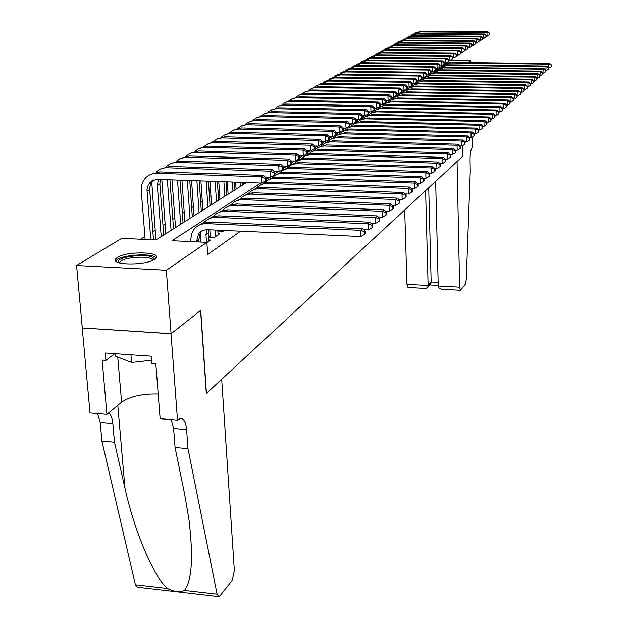 <?xml version="1.0" encoding="UTF-8"?>
<svg xmlns="http://www.w3.org/2000/svg" width="628" height="628" viewBox="0 0 628 628"><rect width="100%" height="100%" fill="white"/><g stroke="black" fill="none" stroke-linecap="round" stroke-linejoin="round"><path stroke-width="0.94" d="M444.302 64.888L443.07 64.99M154.504 259.317C145.916 265.73 110.269 265.354 115.631 258.948L117.334 257.425C126.401 251.153 160.964 251.545 156.019 257.904L154.504 259.317M462.514 145.688L462.718 156.293L206.463 393.332L200.725 310.365L171.083 333.711L82.292 327.926L76.569 265.518L121.746 238.342L155.925 239.951L246.529 182.52M227.556 185.378L226.331 186.139M219.353 190.457L218.01 191.289M210.922 195.669L209.462 196.572M202.263 201.031L200.685 202.012M193.369 206.541L191.658 207.601M184.224 212.201L182.371 213.347M174.812 218.026L172.818 219.258M165.133 224.015L162.982 225.35M155.163 230.186L152.855 231.614M144.895 236.536L140.562 239.229M217.853 231.018L223.285 231.261L224.486 230.437M208.614 237.251L214.211 237.51L219.69 233.742L218.026 233.663M206.887 242.557L210.513 240.061L208.794 239.982M260.746 183.023L172.025 240.705L206.879 242.345L207.687 254.458L240.579 231.159M200.261 233.012L200.301 234.409L199.343 235.053M196.431 241.859L198.668 233.412L202.389 230.531L206.416 229.652L360.959 236.528L360.715 230.327L206.714 223.631C201.541 223.513 197.349 225.358 194.131 229.157L191.579 233.718L190.629 240.877L189.648 241.537M210.223 236.144L208.614 237.243M218.952 230.193L217.853 230.947M171.083 333.711L166.326 270.26L76.569 265.518M470.843 62.619L470.804 60.665L468.017 62.58M449.954 60.421L470.804 60.665M206.879 242.345L166.326 270.26M447.897 61.882L450.449 62.423M432.064 71.631L431.232 72.173M427.535 74.575L426.655 75.148M422.903 77.589L421.969 78.194M418.17 80.667L417.173 81.31M413.326 83.814L412.266 84.505M408.381 87.033L407.25 87.763M403.309 90.33L402.116 91.099M398.121 93.698L396.857 94.522M392.806 97.152L391.472 98.023M387.366 100.692L385.961 101.61M381.793 104.319L380.301 105.284M376.086 108.032L374.508 109.052M370.23 111.831L368.565 112.914M364.232 115.74L362.474 116.879M358.07 119.744L356.225 120.945M351.759 123.849L349.804 125.113M345.274 128.065L343.218 129.399M338.618 132.39L336.451 133.795M331.78 136.833L329.504 138.317M324.755 141.402L322.352 142.964M317.533 146.096L315.005 147.737M310.106 150.924L307.453 152.651M302.468 155.893L299.674 157.707M294.611 161.004L291.667 162.911M286.517 166.263L283.424 168.273M278.188 171.679L274.931 173.799M269.6 177.261L266.178 179.49M436.915 69.716L435.73 69.7M435.086 70.988L435.063 70.25M198.974 241.976L198.809 239.511L201.093 231.795L202.192 230.617M190.629 240.877L190.677 241.584M364.546 231.826L364.64 234.307L365.386 233.64L365.292 231.159L364.546 231.826L360.715 230.327L362.591 228.671L209.116 222.045L203.59 222.767L198.801 225.342M362.591 228.671L365.292 231.159M364.64 234.307L360.959 236.528M150.775 239.708L146.976 189.687L148.365 184.514L152.266 180.597L157.526 179.373L261.656 183.054L261.303 176.845L157.063 173.289C152.58 173.202 148.797 174.702 145.727 177.771C142.462 181.288 140.986 185.653 141.316 190.873L145.131 239.441M153.483 239.833L149.59 188.243L150.673 183.674L153.656 179.969M265.189 178.383L265.33 180.864L266.217 180.283L266.084 177.803L265.189 178.383L261.303 176.845L263.54 175.408L159.653 171.891L150.689 174.403M263.54 175.408L266.084 177.803M265.33 180.864L261.656 183.054M118.621 262.685L118.284 262.088C115.85 256.24 152.306 252.754 153.656 258.658L153.491 259.914M152.518 260.385L152.447 260.031C151.489 255.18 122.452 256.985 119.924 262.064L119.665 262.999M155.995 257.943C152.902 252.425 118.935 254.937 115.929 260.942L115.631 258.948M115.387 353.713L115.599 356.217L131.59 362.466L151.717 360.213M130.954 354.796L131.59 362.466M447.631 63.035L446.194 62.894M445.778 63.145L447.018 63.287M445.645 64.009L444.404 63.907M221.708 379.226L234.362 570.695L232.179 580.351L220.067 595.736L218.85 596.592L217.076 594.151L187.984 448.635L186.587 429.615C185.88 422.299 183.926 418.523 180.731 418.279L177.512 420.108L171.028 333.751L200.575 310.483L206.314 393.466L221.708 379.226M218.411 596.545L137.422 587.227L135.412 584.801L101.917 441.139L114.469 442.238L124.956 488.176C134.368 531.437 154.041 577.163 167.393 588.46C174.074 591.772 179.765 592.424 184.475 590.422C191.948 580.57 193.44 556.934 188.957 519.505L184.569 493.891L175.063 447.513L173.618 428.531L171.248 419.598M175.063 447.513L187.984 448.635M101.917 441.139L100.229 422.409L97.568 413.569M108.628 412.934C110.905 414.684 112.302 418.193 112.828 423.46L114.469 442.238M171.028 333.751L82.237 327.965L90.024 412.957L106.933 414.339L102.136 360.095L105.92 360.362L114.791 353.674M177.512 420.108L160.132 418.688L155.838 363.918L151.984 363.643L151.395 356.225L105.269 353.007L105.92 360.362M106.933 414.339L121.597 402.187C130.169 396.354 142.368 393.623 158.201 393.991M404.691 209.972L406.952 284.358L428.115 285.481L431.153 281.956L438.132 282.325M425.611 190.622L428.115 285.481L427.762 287.349L430.808 283.809L431.153 281.956L428.72 187.741M462.561 145.657L462.773 156.246L457.058 161.529L459.633 287.161L460.45 290.277L465.348 284.241L466.259 279.853L470.27 171.067L470.058 159.677C470.089 153.475 470.796 149.433 472.178 147.541L472.178 137.179M435.659 181.327L438.226 286.023L459.633 287.161M427.762 287.349L425.996 288.433L407.886 287.459L406.952 284.358M460.45 290.277L441.201 289.186L439.003 287.993L438.226 286.023M430.094 284.641L430.808 283.809M208.873 241.183L208.582 229.73M206.494 242.329L205.976 234.668L206.738 229.652M200.301 234.409L200.827 242.063M363.706 229.699L368.353 229.903L368.126 223.78L216.213 217.374C211.196 217.264 207.099 219.031 203.927 222.665M371.894 225.271L371.98 227.713L372.702 227.069L372.616 224.628L371.894 225.271L368.126 223.78L369.947 222.179L218.544 215.836L213.096 216.55L208.37 219.086M200.308 231.779L200.277 232.336M369.947 222.179L372.616 224.628M371.98 227.713L368.353 229.903M218.104 234.833L217.798 230.138M215.82 236.403L215.404 230.029M209.799 229.785L210.302 237.329M371.156 223.285L375.528 223.474L375.309 217.437L225.428 211.298C220.506 211.196 216.479 212.923 213.339 216.479M379.014 218.905L379.1 221.323L379.799 220.695L379.712 218.285L379.014 218.905L375.309 217.437L377.075 215.883L227.689 209.807L222.328 210.521L217.665 213.01M377.075 215.883L379.712 218.285M379.1 221.323L375.528 223.474M219.337 230.209L219.4 231.088M378.378 217.068L382.483 217.233L382.279 211.283L234.377 205.403C229.55 205.309 225.585 206.997 222.485 210.474M385.922 212.735L386 215.114L386.683 214.509L386.605 212.131L385.922 212.735L382.279 211.283L383.991 209.776L236.575 203.959L231.292 204.657L226.692 207.107M383.991 209.776L386.605 212.131M386 215.114L382.483 217.233M385.38 211.024L389.242 211.181L389.046 205.309L243.067 199.68C238.334 199.586 234.432 201.243 231.363 204.634M392.633 206.745L392.704 209.093L393.364 208.504L393.293 206.157L392.633 206.745L389.046 205.309L390.71 203.849L245.203 198.267L239.998 198.966L235.453 201.376M390.71 203.849L393.293 206.157M392.704 209.093L389.242 211.181M151.748 181.9L155.909 239.951M161.208 236.599L157.338 185.346L158.413 179.404M163.704 235.013L159.873 183.941L160.368 179.475M265.354 177.12L270.495 177.292L270.158 171.177L167.299 167.778C162.903 167.707 159.182 169.168 156.152 172.166M273.981 172.692L274.106 175.141L274.97 174.576L274.844 172.135L273.981 172.692L270.158 171.177L272.332 169.78L169.811 166.428L160.98 168.901M151.89 180.817L151.803 181.382M272.332 169.78L274.844 172.135M274.106 175.141L270.495 177.292M161.812 179.529L165.847 233.655M171.091 230.335L167.362 179.726M173.516 228.796L169.929 179.812M274.216 171.554L279.067 171.711L278.746 165.674L177.237 162.44C172.92 162.369 169.27 163.79 166.279 166.718M282.498 167.174L282.631 169.591L283.464 169.042L283.338 166.632L282.498 167.174L278.746 165.674L280.857 164.324L179.679 161.129L170.973 163.563M280.857 164.324L283.338 166.632M282.631 169.591L279.067 171.711M172.033 179.891L175.502 227.532M180.683 224.251L177.512 180.079M183.038 222.759L180.001 180.173M282.812 166.145L287.389 166.294L287.082 160.336L186.014 157.251L180.236 158.562L176.107 161.427M290.772 161.82L290.897 164.206L291.706 163.673L291.588 161.294L290.772 161.82L287.082 160.336L289.131 159.025L189.256 155.98L180.676 158.374M289.131 159.025L291.588 161.294M290.897 164.206L287.389 166.294M181.955 180.236L184.883 221.59M190.009 218.34L187.356 180.432M192.301 216.888L189.774 180.511M291.156 160.894L295.466 161.027L295.176 155.155L195.402 152.212L190.488 153.177L185.66 156.293M298.81 156.623L298.92 158.97L299.713 158.46L299.595 156.113L298.81 156.623L295.176 155.155L297.162 153.884L198.558 150.971L190.103 153.334M297.162 153.884L299.595 156.113M298.92 158.97L295.466 161.027M392.178 205.16L395.805 205.301L395.616 199.508L251.522 194.115C246.867 194.028 243.028 195.646 239.998 198.966M399.141 200.929L399.212 203.244L399.855 202.671L399.785 200.356L399.141 200.929L395.616 199.508L397.234 198.087L253.594 192.741L248.46 193.432L243.978 195.81M397.234 198.087L399.785 200.356M399.212 203.244L395.805 205.301M191.571 180.581L194.013 215.804M199.076 212.594L196.909 180.77M201.305 211.181L199.249 180.848M299.25 155.799L303.316 155.917L303.034 150.123L204.524 147.313L198.95 148.569L194.939 151.301M306.605 151.576L306.723 153.891L307.485 153.389L307.375 151.081L306.605 151.576L303.034 150.123L304.965 148.891L207.601 146.112L199.264 148.436M304.965 148.891L307.375 151.081M306.723 153.891L303.316 155.917M398.772 199.461L402.179 199.586L401.999 193.879L259.733 188.698C255.164 188.62 251.381 190.206 248.382 193.455M405.468 195.284L405.539 197.561L406.159 197.004L406.096 194.727L405.468 195.284L401.999 193.879L403.569 192.49L261.75 187.372L256.687 188.055L252.268 190.394M403.569 192.49L406.096 194.727M405.539 197.561L402.179 199.586M200.905 180.903L202.883 210.184M207.899 207.005L206.172 181.092M210.066 205.631L208.449 181.17M307.116 150.838L310.946 150.948L310.672 145.233L213.394 142.548L208.653 143.482L203.959 146.45M314.188 146.669L314.298 148.954L315.044 148.467L314.934 146.183L314.188 146.669L310.672 145.233L312.548 144.032L216.393 141.379L208.166 143.671M312.548 144.032L314.934 146.183M314.298 148.954L310.946 150.948M405.186 193.919L408.373 194.036L408.208 188.4L267.724 183.439C263.234 183.36 259.505 184.915 256.546 188.102M411.623 189.789L411.685 192.042L412.29 191.501L412.227 189.248L411.623 189.789L408.208 188.4L409.731 187.05L269.687 182.144L264.694 182.819L260.322 185.127M409.731 187.05L412.227 189.248M411.685 192.042L408.373 194.036M209.972 181.225L211.518 204.704M216.479 201.564L215.169 181.413M218.583 200.23L217.382 181.492M314.754 146.018L318.357 146.12L318.098 140.484L222.022 137.917L217.359 138.827L212.735 141.74M321.56 141.897L321.662 144.157L322.392 143.679L322.29 141.426L321.56 141.897L318.098 140.484L319.927 139.314L224.95 136.778L216.833 139.039M319.927 139.314L322.29 141.426M321.662 144.157L318.357 146.12M411.411 188.533L414.394 188.636L414.237 183.07L275.496 178.313C271.084 178.242 267.418 179.765 264.49 182.889M417.596 184.451L417.659 186.673L418.248 186.147L418.185 183.926L417.596 184.451L414.237 183.07L415.72 181.767L277.411 177.057L272.481 177.724L268.172 180.001M415.72 181.767L418.185 183.926M417.659 186.673L414.394 188.636M218.78 181.539L219.926 199.382M224.832 196.274L223.906 181.72M226.881 194.97L226.056 181.798M322.18 141.331L325.571 141.426L325.32 135.86L230.421 133.411L225.114 134.596L221.276 137.147M328.727 137.257L328.829 139.487L329.535 139.024L329.433 136.802L328.727 137.257L325.32 135.86L327.094 134.722L233.271 132.304L225.264 134.533M327.094 134.722L329.433 136.802M328.829 139.487L325.571 141.426M417.471 183.29L420.25 183.392L420.101 177.897L283.063 173.328C278.73 173.265 275.111 174.757 272.214 177.81M423.413 179.255L423.476 181.453L424.049 180.935L423.986 178.744L423.413 179.255L420.101 177.897L421.545 176.625L284.924 172.103L280.064 172.771L275.802 175.008M421.545 176.625L423.986 178.744M423.476 181.453L420.25 183.392M227.336 181.837L228.105 194.193M232.964 191.116L232.399 182.018M234.966 189.844L234.487 182.089M329.402 136.778L332.581 136.857L332.345 131.362L238.593 129.03L233.373 130.184L229.581 132.681M335.705 132.744L335.799 134.942L336.482 134.494L336.388 132.304L335.705 132.744L332.345 131.362L334.072 130.255L241.372 127.947L233.475 130.145M334.072 130.255L336.388 132.304M335.799 134.942L332.581 136.857M423.358 178.195L425.957 178.281L425.808 172.857L290.434 168.477C286.164 168.414 282.6 169.882 279.743 172.873M429.073 174.199L429.128 176.366L429.685 175.871L429.63 173.705L429.073 174.199L425.808 172.857L427.213 171.617L292.248 167.284L287.451 167.935L283.236 170.149M427.213 171.617L429.63 173.705M429.128 176.366L425.957 178.281M235.649 182.136L236.081 189.138M240.885 186.092L240.657 182.308M242.832 184.86L242.683 182.379M336.388 132.335L339.41 132.414L339.183 126.982L246.545 124.76L242.11 125.616L237.674 128.34M342.488 128.355L342.582 130.522L343.249 130.09L343.155 127.924L342.488 128.355L339.183 126.982L340.863 125.906L249.261 123.7L241.466 125.875M340.863 125.906L343.155 127.924M342.582 130.522L339.41 132.414M429.081 173.226L431.499 173.304L431.365 167.951L297.609 163.751C293.409 163.688 289.901 165.133 287.067 168.069M434.584 169.277L434.639 171.42L435.18 170.934L435.125 168.799L434.584 169.277L431.365 167.951L432.731 166.742L299.375 162.581L294.642 163.233L290.481 165.415M432.731 166.742L435.125 168.799M434.639 171.42L431.499 173.304M243.743 182.418L243.852 184.216M343.163 128.01L346.059 128.081L345.84 122.719L254.293 120.6L249.928 121.439L245.556 124.109M349.097 124.077L349.184 126.22L349.835 125.796L349.749 123.653L349.097 124.077L345.84 122.719L347.48 121.675L256.946 119.571L249.253 121.706M347.48 121.675L349.749 123.653M349.184 126.22L346.059 128.081M434.655 168.39L436.907 168.461L436.774 163.17L303.756 159.143L298.151 160.485L294.21 163.382M439.945 164.489L440 166.608L440.526 166.13L440.479 164.018L439.945 164.489L436.774 163.17L438.109 162L306.323 158.005L301.652 158.656L297.539 160.799M438.109 162L440.479 164.018M440 166.608L436.907 168.461M349.757 123.802L352.536 123.865L352.324 118.574L261.845 116.541L256.868 117.64L253.233 119.987M355.534 119.917L355.613 122.028L356.249 121.62L356.17 119.501L355.534 119.917L352.324 118.574L353.917 117.554L264.443 115.544L256.836 117.656M353.917 117.554L356.17 119.501M355.613 122.028L352.536 123.865M440.087 163.68L442.167 163.751L442.049 158.515L310.585 154.653L305.067 155.972L301.173 158.813M445.174 159.826L445.221 161.914L445.731 161.451L445.684 159.363L445.174 159.826L442.049 158.515L443.344 157.377L313.097 153.546L308.481 154.182L304.423 156.309M443.344 157.377L445.684 159.363M445.221 161.914L442.167 163.751M356.178 119.697L358.839 119.76L358.643 114.524L269.2 112.593L264.969 113.401L260.714 115.968M361.806 115.858L361.885 117.946L362.497 117.546L362.419 115.458L361.806 115.858L358.643 114.524L360.197 113.535L271.743 111.619L264.239 113.699M360.197 113.535L362.419 115.458M361.885 117.946L358.839 119.76M445.37 159.096L447.301 159.151L447.183 153.986L317.242 150.273L312.532 151.254L307.956 154.362M450.26 155.273L450.307 157.345L450.81 156.89L450.763 154.826L450.26 155.273L447.183 153.986L448.447 152.871L319.699 149.197L311.127 151.921M448.447 152.871L450.763 154.826M450.307 157.345L447.301 159.151M362.435 115.701L364.986 115.756L364.797 110.583L276.375 108.738L272.207 109.539L268.015 112.051M367.914 111.902L367.992 113.966L368.597 113.574L368.518 111.509L367.914 111.902L364.797 110.583L366.312 109.617L278.856 107.788L271.445 109.845M366.312 109.617L368.518 111.509M367.992 113.966L364.986 115.756M450.519 154.621L452.301 154.669L452.191 149.566L323.742 146.002L318.372 147.282L314.573 150.021M455.229 150.846L455.269 152.887L455.755 152.447L455.716 150.406L455.229 150.846L452.191 149.566L453.424 148.475L326.136 144.95L317.674 147.643M453.424 148.475L455.716 150.406M455.269 152.887L452.301 154.669M368.526 111.8L370.983 111.847L370.795 106.744L283.377 104.986L278.628 106.022L275.127 108.228M373.872 108.047L373.943 110.088L374.531 109.704L374.461 107.663L373.872 108.047L370.795 106.744L372.278 105.794L285.803 104.052L278.479 106.085M372.278 105.794L374.461 107.663M373.943 110.088L370.983 111.847M455.535 150.257L457.176 150.304L457.066 145.256L330.87 141.834L325.5 142.792L321.034 145.79M460.065 146.52L460.104 148.538L460.583 148.114L460.544 146.096L460.065 146.52L457.066 145.256L458.267 144.197L332.424 140.813L324.056 143.474M458.267 144.197L460.544 146.096M460.104 148.538L457.176 150.304M374.476 107.992L376.824 108.04L376.651 103L290.199 101.32L286.156 102.089L282.066 104.507M379.681 104.287L379.752 106.305L380.325 105.928L380.254 103.91L379.681 104.287L376.651 103L378.095 102.074L292.577 100.409L285.348 102.411M378.095 102.074L380.254 103.91M379.752 106.305L376.824 108.04M460.426 146.002L461.925 146.041L461.831 141.057L336.255 137.775L331.741 138.709L327.337 141.661M464.783 142.305L464.822 144.299L465.254 141.889L464.783 142.305L461.831 141.057L463.001 140.02L338.555 136.771L330.289 139.4M463.001 140.02L465.254 141.889M464.822 144.299L461.925 146.041M380.27 104.287L382.531 104.327L382.358 99.342L296.863 97.74L292.256 98.745L288.841 100.873M385.356 100.613L385.419 102.607L385.977 102.246L385.914 100.252L385.356 100.613L382.358 99.342L383.771 98.439L299.187 96.853L292.044 98.832M383.771 98.439L385.914 100.252M385.419 102.607L382.531 104.327M465.199 141.85L466.565 141.881L466.471 136.951L342.291 133.803L337.15 135.028L333.484 137.626M469.391 138.191L469.43 140.162L469.846 137.791L469.391 138.191L466.471 136.951L467.617 135.946L344.544 132.822L336.373 135.428M467.617 135.946L469.846 137.791L471.094 137.822L471.008 132.948L348.948 129.925L343.799 130.836L339.497 133.686M469.43 140.162L466.565 141.881M385.93 100.661L388.096 100.708L387.931 95.778L303.371 94.247L299.438 94.993L295.458 97.324M390.883 97.034L390.946 99.004L391.495 98.651L391.432 96.681L390.883 97.034L387.931 95.778L389.305 94.899L305.648 93.384L298.583 95.338M389.305 94.899L391.432 96.681M390.946 99.004L388.096 100.708M473.889 134.18L473.92 136.127L474.328 133.78L473.889 134.18L471.008 132.948L472.123 131.966L350.393 128.976L342.315 131.542M472.123 131.966L474.328 133.78M473.92 136.127L471.094 137.822M391.448 97.128L393.528 97.167L393.371 92.292L309.722 90.84L305.239 91.806L301.911 93.855M396.284 93.541L396.346 95.487L396.88 95.142L396.817 93.195L396.284 93.541L393.371 92.292L394.714 91.437L311.951 89.992L304.965 91.924M394.714 91.437L396.817 93.195M396.346 95.487L393.528 97.167M474.328 133.835L475.514 133.866L475.435 129.046L354.694 126.142L349.615 127.037L345.361 129.839M478.269 130.263L478.308 132.186L478.709 129.87L478.269 130.263L475.435 129.046L476.519 128.081L356.107 125.208L348.116 127.751M476.519 128.081L478.709 129.87M478.308 132.186L475.514 133.866M396.833 93.682L398.827 93.713L398.686 88.893L315.923 87.512L312.108 88.226L308.222 90.479M401.559 90.126L401.614 92.057L402.132 91.719L402.077 89.788L401.559 90.126L398.686 88.893L399.989 88.053L318.106 86.68L311.205 88.587M399.989 88.053L402.077 89.788M401.614 92.057L398.827 93.713M478.709 129.972L479.831 129.996L479.753 125.231L359.569 122.444L354.632 123.614L351.091 126.087M482.555 126.432L482.587 128.34L482.979 126.055L482.555 126.432L479.753 125.231L480.82 124.289L361.689 121.534L353.784 124.046M480.82 124.289L482.979 126.055M482.587 128.34L479.831 129.996M402.093 90.306L404.008 90.338L403.867 85.573L321.983 84.254L317.627 85.188L314.385 87.174M406.709 86.797L406.763 88.705L407.266 88.375L407.211 86.468L406.709 86.797L403.867 85.573L405.146 84.756L324.127 83.445L317.305 85.33M405.146 84.756L407.211 86.468M406.763 88.705L404.008 90.338M482.979 126.189L484.047 126.22L483.976 121.502L365.064 118.833L360.849 119.705L356.696 122.413M486.739 122.696L486.771 124.579L487.155 122.327L486.739 122.696L483.976 121.502L485.012 120.584L367.144 117.938L359.334 120.427M485.012 120.584L487.155 122.327M486.771 124.579L484.047 126.22M407.227 87.017L409.071 87.041L408.938 82.331L328.546 81.067L320.406 83.94M411.74 83.54L411.787 85.424L412.29 85.102L412.235 83.218L411.74 83.54L408.938 82.331L410.186 81.53L330.006 80.282L323.263 82.15M410.186 81.53L412.235 83.218M411.787 85.424L409.071 87.041M487.155 122.499L488.168 122.523L488.097 117.86L371.156 115.293L366.273 116.156L362.168 118.825M490.829 119.045L490.861 120.906L491.237 118.684L490.829 119.045L488.097 117.86L489.11 116.965L372.475 114.429L364.75 116.887M489.11 116.965L491.237 118.684M490.861 120.906L488.168 122.523M412.251 83.799L414.017 83.822L413.883 79.159L334.324 77.958L326.293 80.784M416.654 80.36L416.702 82.221L417.188 81.907L417.141 80.046L416.654 80.36L413.883 79.159L415.108 78.374L335.752 77.197L329.08 79.034M415.108 78.374L417.141 80.046M416.702 82.221L414.017 83.822M491.237 118.896L492.195 118.92L492.124 114.304L376.4 111.839L371.58 112.695L367.521 115.317M494.825 115.474L494.856 117.318L495.225 115.12L494.825 115.474L492.124 114.304L493.121 113.425L377.687 110.991L370.049 113.425M493.121 113.425L495.225 115.12M494.856 117.318L492.195 118.92M417.157 80.651L418.852 80.674L418.727 76.059L339.976 74.92L332.047 77.699M421.459 77.252L421.506 79.097L421.985 78.783L421.93 76.946L421.459 77.252L418.727 76.059L419.92 75.297L341.373 74.167L334.779 75.988M419.92 75.297L421.93 76.946M421.506 79.097L418.852 80.674M495.225 115.371L496.128 115.387L496.065 110.826L381.526 108.463L376.769 109.303L372.757 111.886M498.734 111.988L498.758 113.809L499.119 111.643L498.734 111.988L496.065 110.826L497.038 109.971L382.79 107.631L375.23 110.033M497.038 109.971L499.119 111.643M498.758 113.809L496.128 115.387M499.127 111.925L499.974 111.941L499.919 107.427L386.542 105.159L381.848 105.983L377.875 108.534M502.557 108.573L502.581 110.379L502.934 108.236L502.557 108.573L499.919 107.427L500.869 106.587L387.782 104.342L380.301 106.721M500.869 106.587L502.934 108.236M502.581 110.379L499.974 111.941M502.934 108.55L503.742 108.566L503.687 104.099L391.456 101.924L386.817 102.741L382.892 105.253M506.294 105.237L506.309 107.027L506.663 104.907L506.294 105.237L503.687 104.099L504.614 103.275L392.665 101.124L385.262 103.479M504.614 103.275L506.663 104.907M506.309 107.027L503.742 108.566M421.945 77.574L423.578 77.597L423.46 73.029L345.51 71.945L337.676 74.685M426.153 74.206L426.2 76.035L426.671 75.729L426.624 73.908L426.153 74.206L423.46 73.029L424.622 72.283L346.868 71.215L340.345 73.013M424.622 72.283L426.624 73.908M426.2 76.035L423.578 77.597M426.64 74.567L428.202 74.583L428.084 70.069L350.919 69.041L343.178 71.733M430.753 71.239L430.792 73.044L431.208 70.94L430.753 71.239L428.084 70.069L429.23 69.339L352.253 68.319L345.8 70.1M429.23 69.339L431.208 70.94M430.792 73.044L428.202 74.583M431.224 71.623L432.723 71.639L432.614 67.172L356.209 66.191L348.564 68.845M435.243 68.326L435.29 70.116L435.691 68.036L435.243 68.326L432.614 67.172L433.728 66.458L357.513 65.493L351.131 67.251M433.728 66.458L435.691 68.036M435.29 70.116L432.723 71.639M506.663 105.253L507.424 105.269L507.377 100.841L395.585 98.761L391.684 99.562L387.798 102.042M509.944 101.972L509.967 103.738L510.305 101.65L509.944 101.972L507.377 100.841L508.28 100.04L397.446 97.976L390.114 100.307M508.28 100.04L510.305 101.65M509.967 103.738L507.424 105.269M435.706 68.742L437.143 68.758L437.041 64.339L361.39 63.404L353.839 66.019M439.647 65.477L439.686 67.251L440.079 65.202L437.041 64.339L438.132 63.632L362.67 62.722L356.351 64.456M438.132 63.632L440.079 65.202M439.686 67.251L437.143 68.758M510.313 102.026L511.027 102.034L510.98 97.662L400.962 95.66L396.441 96.453L392.594 98.894M513.523 98.777L513.539 100.527L513.877 98.463L513.523 98.777L510.98 97.662L511.867 96.877L402.124 94.899L394.871 97.199M511.867 96.877L513.877 98.463M513.539 100.527L511.027 102.034M440.095 65.924L441.476 65.94L441.374 61.56L366.462 60.681L358.996 63.247M443.949 62.698L443.988 64.448L444.373 62.423L441.374 61.56L442.442 60.877L367.71 60.005L361.461 61.732M442.442 60.877L444.373 62.423M443.988 64.448L441.476 65.94M513.885 98.863L514.552 98.879L514.513 94.545L405.57 92.622L401.096 93.407L397.296 95.817M517.025 95.652L517.04 97.387L517.37 95.338L517.025 95.652L514.513 94.545L515.384 93.776L406.701 91.876L399.526 94.161M515.384 93.776L517.37 95.338M517.04 97.387L514.552 98.879M444.389 63.161L445.715 63.177L445.621 58.844L371.423 58.012L364.052 60.539M448.164 59.966L448.196 61.701L448.58 59.699L445.621 58.844L446.665 58.176L372.647 57.352L366.462 59.056M446.665 58.176L448.58 59.699M448.196 61.701L445.715 63.177M517.378 95.77L518.006 95.786L517.967 91.492L410.076 89.655L405.664 90.432L401.904 92.803M520.455 92.591L520.471 94.302L520.793 92.285L517.967 91.492L518.822 90.738L411.191 88.917L404.087 91.178M518.822 90.738L520.793 92.285M520.471 94.302L518.006 95.786M448.596 60.461L449.868 60.476L449.774 56.182L376.29 55.397L369.005 57.894M452.286 57.297L452.325 59.016L452.694 57.038L449.774 56.182L450.802 55.531L377.491 54.746L371.368 56.434M450.802 55.531L452.694 57.038M452.325 59.016L449.868 60.476M520.793 92.74L521.389 92.756L521.35 88.501L414.496 86.743L410.131 87.512L406.41 89.843M523.807 89.592L523.823 91.288L524.145 89.294L521.35 88.501L522.19 87.763L415.587 86.02L408.553 88.258M522.19 87.763L524.145 89.294M523.823 91.288L521.389 92.756M452.71 57.815L453.926 57.831L453.84 53.576L381.047 52.831L373.848 55.295M456.328 54.683L456.36 56.387L456.729 54.424L453.84 53.576L454.845 52.94L382.224 52.203L376.164 53.867M454.845 52.94L456.729 54.424M456.36 56.387L453.926 57.831M524.145 89.773L524.702 89.78L524.663 85.573L418.193 83.893L414.511 84.647L410.83 86.954M527.096 86.656L527.112 88.336L527.418 86.366L524.663 85.573L525.487 84.851L419.897 83.186L412.934 85.4M525.487 84.851L527.418 86.366M527.112 88.336L524.702 89.78M456.744 55.225L457.914 55.24L457.828 51.025L385.718 50.319L378.598 52.752M460.285 52.124L460.316 53.804L460.677 51.873L457.828 51.025L458.809 50.397L386.872 49.706L380.874 51.355M458.809 50.397L460.677 51.873M460.316 53.804L457.914 55.24M527.426 86.868L527.944 86.876L527.913 82.708L423.068 81.091L418.805 81.844L415.163 84.121M530.315 83.783L530.33 85.447L530.636 83.493L527.913 82.708L528.713 82.001L424.12 80.408L417.22 82.598M528.713 82.001L530.636 83.493M530.33 85.447L527.944 86.876M460.693 52.681L461.815 52.697L461.729 48.529L390.294 47.861L383.253 50.256M464.163 49.612L464.194 51.276L464.547 49.369L461.729 48.529L462.695 47.909L391.425 47.257L385.482 48.89M462.695 47.909L464.547 49.369M464.194 51.276L461.815 52.697M530.636 84.019L531.123 84.026L531.092 79.897L426.608 78.359L422.448 79.324L419.41 81.342M533.47 80.965L533.486 82.613L533.784 80.682L531.092 79.897L531.877 79.207L428.257 77.676L421.427 79.85M531.877 79.207L533.784 80.682M533.486 82.613L531.123 84.026M464.563 50.193L465.631 50.209L465.56 46.08L394.776 45.452L387.821 47.806M467.962 47.155L467.993 48.803L468.339 46.912L465.56 46.08L466.502 45.475L395.883 44.855L390.004 46.472M466.502 45.475L468.339 46.912M467.993 48.803L465.631 50.209M533.784 81.232L534.24 81.24L534.208 77.15L430.698 75.674L427.142 76.396L423.57 78.61M536.563 78.202L536.571 79.835L536.869 77.927L534.208 77.15L534.985 76.467L432.315 75.007L425.549 77.158M534.985 76.467L536.869 77.927M536.571 79.835L534.24 81.24M468.355 47.759L469.383 47.767L469.304 43.677L399.173 43.089L392.288 45.412M471.683 44.745L471.714 46.378L472.052 44.51L469.304 43.677L470.231 43.089L400.256 42.5L394.431 44.109M470.231 43.089L472.052 44.51M471.714 46.378L469.383 47.767M536.877 78.492L537.293 78.5L537.27 74.449L434.702 73.044L431.185 73.759L427.652 75.941M539.593 75.493L539.601 77.111L539.899 75.227L537.27 74.449L538.023 73.782L436.295 72.385L429.591 74.512M538.023 73.782L539.899 75.227M539.601 77.111L537.293 78.5M472.068 45.365L473.057 45.373L472.986 41.322L403.482 40.773L396.676 43.065M475.333 42.382L475.365 43.999L475.694 42.147L472.986 41.322L473.889 40.742L404.55 40.2L398.78 41.786M473.889 40.742L475.694 42.147M475.365 43.999L473.057 45.373M539.899 75.807L540.268 71.804L439.231 70.454L431.648 73.319M542.568 72.84L542.576 74.442L542.859 72.573L540.268 71.804L541.006 71.152L440.197 69.81L433.555 71.922M541.006 71.152L542.859 72.573M542.576 74.442L540.284 75.815M475.71 43.018L476.652 43.026L476.589 39.015L407.705 38.496L400.978 40.757M478.913 40.066L478.944 41.668L479.266 39.839L476.589 39.015L477.476 38.449L408.75 37.931L403.043 39.501M477.476 38.449L479.266 39.839M478.944 41.668L476.652 43.026M542.867 73.178L543.204 69.206L443.078 67.918L435.581 70.752M545.481 70.234L545.489 71.828L545.771 69.975L543.204 69.206L543.927 68.57L444.027 67.29L437.449 69.378M543.927 68.57L545.771 69.975M545.489 71.828L543.22 73.186M479.282 40.718L480.185 40.726L480.122 36.754L411.858 36.267L405.201 38.504M482.43 37.79L482.453 39.383L482.775 37.57L480.122 36.754L481.001 36.196L412.879 35.718L407.219 37.272M481.001 36.196L482.775 37.57M482.453 39.383L480.185 40.726M545.771 70.603L546.085 66.662L446.846 65.43L439.427 68.232M548.338 67.683L548.346 69.261L548.621 67.432L546.085 66.662L546.8 66.034L447.78 64.817L441.264 66.89M546.8 66.034L548.621 67.432M548.346 69.261L546.101 70.603M482.791 38.465L483.654 38.473L483.591 34.532L415.924 34.077L409.338 36.283M485.868 35.56L485.891 37.138L486.213 35.341L483.591 34.532L484.447 33.983L416.929 33.535L411.324 35.074M484.447 33.983L486.213 35.341M485.891 37.138L483.654 38.473M548.629 68.067L548.911 64.166L450.551 62.988L443.211 65.759M551.149 65.179L551.149 66.741L551.423 64.927L548.911 64.166L549.61 63.554L451.469 62.384L445.009 64.441M549.61 63.554L551.423 64.927M551.149 66.741L548.927 68.075M486.221 36.251L487.053 36.259L486.998 32.358L419.92 31.934L413.405 34.108M489.251 33.378L489.275 34.94L489.581 33.158L486.998 32.358L487.838 31.816L420.901 31.4L415.351 32.923M487.838 31.816L489.581 33.158M489.275 34.94L487.053 36.259M196.383 241.152L198.809 239.511M206.714 223.631L209.116 222.045M147.007 191.085L149.621 189.632M157.063 173.289L159.653 171.891M173.618 428.531L186.587 429.615M112.828 423.46L100.229 422.409M135.412 584.801L167.393 588.46M184.475 590.422L217.076 594.151M124.956 488.176L117.813 405.327M117.734 357.049L121.597 402.187M205.976 234.668L208.331 233.074M216.213 217.374L218.544 215.836M225.428 211.298L227.689 209.807M234.377 205.403L236.575 203.959M243.067 199.68L245.203 198.267M157.338 185.346L159.873 183.941M167.299 167.778L169.811 166.428M177.237 162.44L179.679 161.129M186.885 157.251L189.256 155.98M196.258 152.212L198.558 150.971M251.522 194.115L253.594 192.741M205.364 147.313L207.601 146.112M259.733 188.698L261.75 187.372M214.219 142.548L216.393 141.379M267.724 183.439L269.687 182.144M222.83 137.917L224.95 136.778M275.496 178.313L277.411 177.057M231.214 133.411L233.271 132.304M283.063 173.328L284.924 172.103M239.37 129.023L241.372 127.947M290.434 168.477L292.248 167.284M247.314 124.752L249.261 123.7M297.609 163.751L299.375 162.581M255.046 120.592L256.946 119.571M304.604 159.143L306.323 158.005M262.583 116.541L264.443 115.544M311.417 154.653L313.097 153.546M269.93 112.593L271.743 111.619M318.066 150.273L319.699 149.197M277.097 108.738L278.856 107.788M324.543 146.002L326.136 144.95M284.084 104.978L285.803 104.052M330.87 141.834L332.424 140.813M290.897 101.312L292.577 100.409M337.04 137.775L338.555 136.771M297.554 97.74L299.187 96.853M343.061 133.803L344.544 132.822M304.046 94.247L305.648 93.384M348.948 129.925L350.393 128.976M310.389 90.832L311.951 89.992M354.694 126.142L356.107 125.208M316.583 87.504L318.106 86.68M360.307 122.444L361.689 121.534M322.635 84.246L324.127 83.445M365.794 118.833L367.144 117.938M328.546 81.067L330.006 80.282M371.156 115.293L372.475 114.429M334.324 77.958L335.752 77.197M376.4 111.839L377.687 110.991M339.976 74.92L341.373 74.167M381.526 108.463L382.79 107.631M386.542 105.159L387.782 104.342M391.456 101.924L392.665 101.124M345.51 71.945L346.868 71.215M350.919 69.041L352.253 68.319M356.209 66.191L357.513 65.493M396.26 98.761L397.446 97.976M361.39 63.404L362.67 62.722M400.962 95.66L402.124 94.899M366.462 60.681L367.71 60.005M405.57 92.622L406.701 91.876M371.423 58.012L372.647 57.352M410.076 89.655L411.191 88.917M376.29 55.397L377.491 54.746M414.496 86.743L415.587 86.02M381.047 52.831L382.224 52.203M418.829 83.893L419.897 83.186M385.718 50.319L386.872 49.706M423.068 81.091L424.12 80.408M390.294 47.861L391.425 47.257M427.228 78.351L428.257 77.676M394.776 45.452L395.883 44.855M431.31 75.666L432.315 75.007M399.173 43.089L400.256 42.5M435.306 73.036L436.295 72.385M403.482 40.773L404.55 40.2M439.231 70.454L440.197 69.81M407.705 38.496L408.75 37.931M443.078 67.918L444.027 67.29M411.858 36.267L412.879 35.718M446.846 65.43L447.78 64.817M415.924 34.077L416.929 33.535M450.551 62.988L451.469 62.384M419.92 31.934L420.901 31.4M198.668 233.412L201.093 231.795M149.904 182.418L152.51 180.997M119.132 262.849L118.331 262.221M120.011 263.085L119.924 262.064M429.842 284.939L438.211 285.379"/></g></svg>

